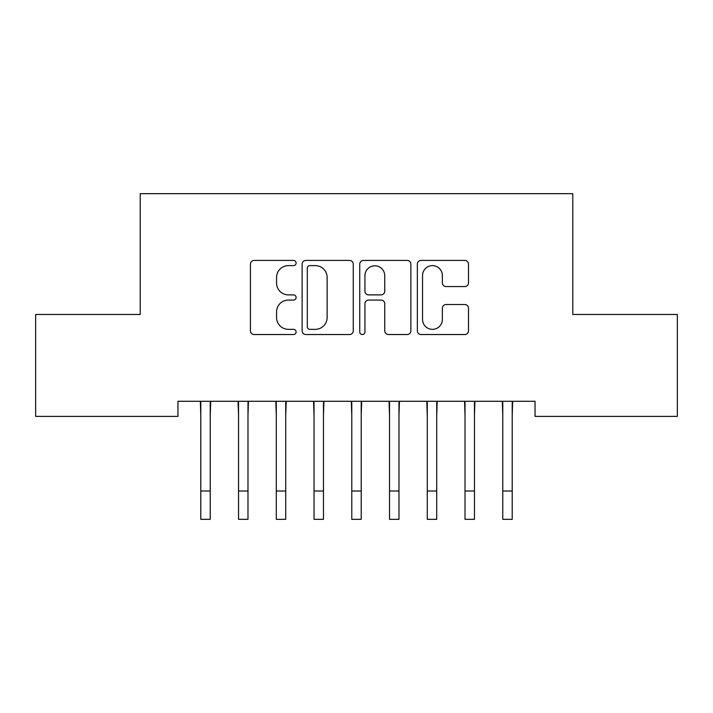 <?xml version="1.0" encoding="UTF-8"?>
<svg xmlns="http://www.w3.org/2000/svg" width="713" height="713" viewBox="0 0 713 713"><rect width="100%" height="100%" fill="white"/><g stroke="black" fill="none" stroke-linecap="round" stroke-linejoin="round"><path stroke-width="1.07" d="M296.109 263.026A2.594 2.594 0 0 0 293.515 260.432L254.149 260.432A3.708 3.708 0 0 0 250.441 264.14L250.441 330.832A3.708 3.708 0 0 0 254.149 334.531L293.515 334.531A2.594 2.594 0 0 0 296.109 331.937A2.594 2.594 0 0 0 293.515 329.344L288.417 329.344A11.854 11.854 0 0 1 276.564 317.49L276.564 311.929A11.854 11.854 0 0 1 288.417 300.075L293.515 300.075A2.594 2.594 0 0 0 296.109 297.481A2.594 2.594 0 0 0 293.515 294.888L288.417 294.888A11.854 11.854 0 0 1 276.564 283.034L276.564 277.473A11.854 11.854 0 0 1 288.417 265.619L293.515 265.619A2.594 2.594 0 0 0 296.109 263.026M464.778 286.555A3.708 3.708 0 0 0 468.486 282.847L468.486 264.14A3.708 3.708 0 0 0 464.778 260.432L421.062 260.432A3.708 3.708 0 0 0 417.355 264.14L417.355 330.832A3.708 3.708 0 0 0 421.062 334.531L464.778 334.531A3.708 3.708 0 0 0 468.486 330.832L468.486 308.23A3.708 3.708 0 0 0 464.778 304.522L446.071 304.522A3.708 3.708 0 0 0 442.363 308.23L442.363 319.433A9.911 9.911 0 0 1 432.452 329.344A9.911 9.911 0 0 1 422.542 319.433L422.542 275.53A9.911 9.911 0 0 1 432.452 265.619A9.911 9.911 0 0 1 442.363 275.53L442.363 282.847A3.708 3.708 0 0 0 446.071 286.555L464.778 286.555M535.044 401.285L177.956 401.285L177.956 416.383L35.65 416.383L35.65 314.469L140.211 314.469L140.211 193.678L572.789 193.678L572.789 314.469L677.35 314.469L677.35 416.383L535.044 416.383L535.044 401.285M353.256 264.14A3.708 3.708 0 0 0 349.557 260.432L305.832 260.432A3.708 3.708 0 0 0 302.125 264.14L302.125 330.832A3.708 3.708 0 0 0 305.832 334.531L349.557 334.531A3.708 3.708 0 0 0 353.256 330.832L353.256 264.14M363.443 260.432L407.168 260.432A3.708 3.708 0 0 1 410.875 264.14L410.875 330.832A3.708 3.708 0 0 1 407.168 334.531L388.46 334.531A3.708 3.708 0 0 1 384.753 330.832L384.753 303.783A3.708 3.708 0 0 0 381.045 300.075L368.63 300.075A3.708 3.708 0 0 0 364.931 303.783L364.931 331.937A2.594 2.594 0 0 1 362.338 334.531A2.594 2.594 0 0 1 359.744 331.937L359.744 264.14A3.708 3.708 0 0 1 363.443 260.432M309.905 265.619A2.594 2.594 0 0 0 307.312 268.213L307.312 326.75A2.594 2.594 0 0 0 309.905 329.344L315.28 329.344A11.854 11.854 0 0 0 327.133 317.49L327.133 277.473A11.854 11.854 0 0 0 315.28 265.619L309.905 265.619M384.753 275.717A9.911 9.911 0 0 0 374.842 265.806A9.911 9.911 0 0 0 364.931 275.717L364.931 291.18A3.708 3.708 0 0 0 368.63 294.888L381.045 294.888A3.708 3.708 0 0 0 384.753 291.18L384.753 275.717M210.228 415.519L210.709 401.285M200.79 415.519L200.317 401.285M200.79 491.007L210.228 491.007L210.228 519.322L200.79 519.322L200.79 402.471M210.228 491.007L210.228 402.471M247.981 415.519L248.454 401.285M238.543 415.519L238.062 401.285M285.726 415.519L286.207 401.285M276.288 415.519L275.806 401.285M238.543 491.007L247.981 491.007L247.981 519.322L238.543 519.322L238.543 402.471M247.981 491.007L247.981 402.471M276.288 491.007L285.726 491.007L285.726 519.322L276.288 519.322L276.288 402.471M285.726 491.007L285.726 402.471M323.47 415.519L323.952 401.285M314.032 415.519L313.56 401.285M361.215 415.519L361.696 401.285M351.785 415.519L351.304 401.285M314.032 491.007L323.47 491.007L323.47 519.322L314.032 519.322L314.032 402.471M323.47 491.007L323.47 402.471M351.785 491.007L361.215 491.007L361.215 519.322L351.785 519.322L351.785 402.471M361.215 491.007L361.215 402.471M398.968 415.519L399.44 401.285M389.53 415.519L389.048 401.285M389.53 491.007L398.968 491.007L398.968 519.322L389.53 519.322L389.53 402.471M398.968 491.007L398.968 402.471M436.712 415.519L437.194 401.285M427.274 415.519L426.793 401.285M427.274 491.007L436.712 491.007L436.712 519.322L427.274 519.322L427.274 402.471M436.712 491.007L436.712 402.471M474.457 415.519L474.938 401.285M465.019 415.519L464.546 401.285M465.019 491.007L474.457 491.007L474.457 519.322L465.019 519.322L465.019 402.471M474.457 491.007L474.457 402.471M512.21 415.519L512.683 401.285M502.772 415.519L502.291 401.285M502.772 491.007L512.21 491.007L512.21 519.322L502.772 519.322L502.772 402.471M512.21 491.007L512.21 402.471"/></g></svg>
